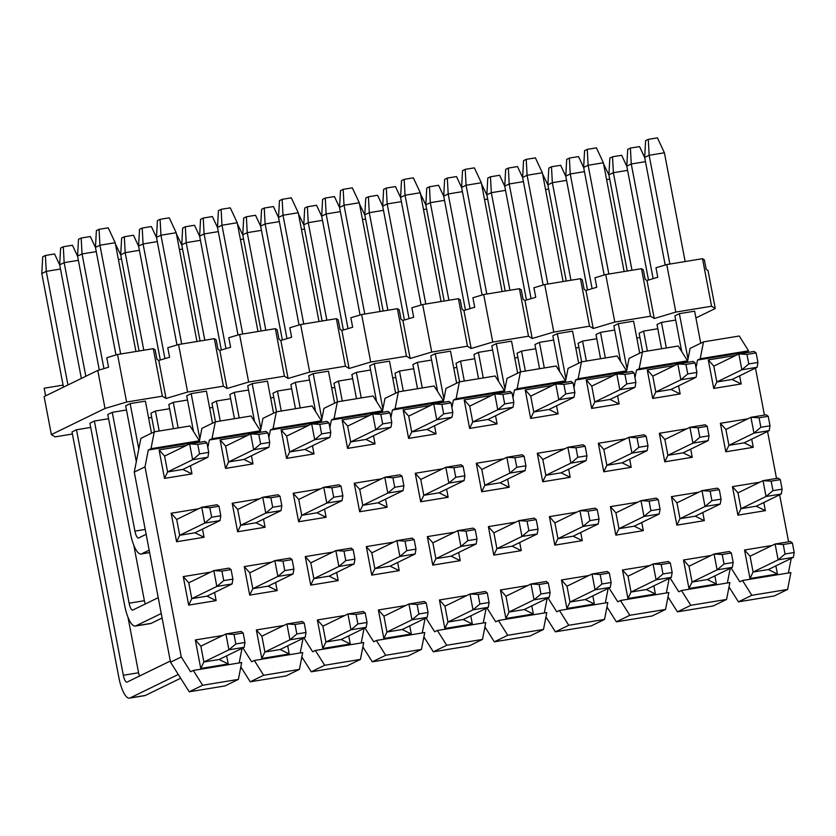 <?xml version="1.0" encoding="UTF-8"?>
<svg xmlns="http://www.w3.org/2000/svg" width="836" height="836" viewBox="0 0 836 836"><rect width="100%" height="100%" fill="white"/><g stroke="black" fill="none" stroke-linecap="round" stroke-linejoin="round"><path stroke-width="1.25" d="M166.05 398.458L187.63 392.042L178.57 344.516L167.775 347.734L169.593 357.233L158.798 360.452L166.05 398.458L162.351 396.18L126.612 402.032L105.022 408.459L51.372 434.595L55.061 436.873L72.418 434.03M695.907 317.941L715.271 308.505L711.572 306.227L675.822 312.079L654.243 318.506L650.544 316.217L614.805 322.069L593.215 328.496L589.526 326.218L553.777 332.07L532.198 338.496L528.498 336.208L492.749 342.06L471.17 348.487L467.481 346.198L431.731 352.06L410.142 358.487L406.453 356.199L370.703 362.051L349.124 368.477L345.425 366.189L309.686 372.051L288.096 378.478L284.407 376.19L248.658 382.042L227.078 388.468L223.379 386.18L187.63 392.042M636.802 337.984L639.916 337.472M642.665 351.841L639.122 333.271L643.584 331.087L657.807 328.757M681.695 351.517L674.892 315.841L679.365 313.667L694.622 311.17L700.735 343.22M661.621 348.737L657.002 324.556L661.475 322.382L675.697 320.052M575.774 347.975L578.899 347.462M581.637 361.831L578.094 343.262L582.567 341.088L596.779 338.758M620.667 361.518L613.864 325.841L618.337 323.657L633.594 321.16L639.707 353.22M600.593 358.728L595.984 334.546L600.457 332.373L614.669 330.042M514.757 357.975L517.871 357.463M520.609 371.832L517.066 353.252L521.539 351.078L535.761 348.748M559.65 371.508L552.847 335.832L557.319 333.658L572.566 331.16L578.69 363.211M539.565 368.728L534.956 344.547L539.429 342.363L553.641 340.043M453.729 367.965L456.843 367.453M459.591 381.822L456.048 363.252L460.521 361.068L474.733 358.748M498.622 381.509L491.819 345.832L496.291 343.648L511.548 341.151L517.662 373.211M478.547 378.718L473.928 354.537L478.401 352.364L492.623 350.033M392.711 377.966L395.825 377.454M398.563 391.823L395.02 373.243L399.493 371.069L413.715 368.739M437.604 391.499L430.791 355.822L435.263 353.649L450.52 351.151L456.634 383.201M417.519 388.719L412.911 364.538L417.383 362.354L431.595 360.034M331.683 387.956L334.797 387.444M337.545 401.813L333.992 383.243L338.465 381.059L352.688 378.739M376.576 401.499L369.773 365.823L374.246 363.639L389.503 361.142L395.616 393.202M356.502 398.709L351.883 374.528L356.355 372.354L370.578 370.024M270.655 397.946L273.78 397.445M276.517 411.814L272.975 393.233L277.447 391.06L291.659 388.73M315.548 411.49L308.745 375.813L313.218 373.64L328.475 371.142L334.588 403.192M295.474 408.71L290.865 384.529L295.327 382.345L309.55 380.014M209.637 407.947L212.752 407.435M215.489 421.804L211.947 403.234L216.419 401.05L230.642 398.72M254.531 421.48L247.728 385.814L252.19 383.63L267.447 381.132L273.571 413.193M234.446 418.7L229.837 394.519L234.31 392.345L248.522 390.015M148.609 417.937L151.724 417.436M154.472 431.804L150.929 413.224L155.402 411.051L169.614 408.72M193.503 431.48L186.7 395.804L191.172 393.631L206.429 391.123L212.543 423.183M173.428 428.701L168.809 404.519L173.282 402.335L187.504 400.005M180.66 678.236L145.349 695.437A24.275 7.179 80.7 0 1 144.732 695.636L129.476 698.133A24.275 7.179 -99.3 0 1 118.848 677.442L72.011 431.93L76.484 429.756L90.706 427.426M162.111 618.023L151.149 623.363A24.275 7.179 80.7 0 1 150.532 623.562L135.275 626.059A24.275 7.179 -99.3 0 1 124.648 605.368L89.901 423.225L94.374 421.041L108.586 418.711M136.32 461.618A24.275 7.179 -99.3 0 1 136.247 461.232L125.672 405.794L130.144 403.621L145.401 401.123L151.515 433.173M149.623 552.596L141.085 553.996A24.275 7.179 -99.3 0 1 130.447 533.305L107.792 414.51L112.264 412.336L126.476 410.006M223.379 386.18L214.319 338.664L178.57 344.516M214.319 338.664L216.158 339.803L217.977 349.312L219.826 350.451L230.611 347.243L228.803 337.734L239.587 334.525L275.337 328.673L284.407 376.19M275.337 328.673L277.186 329.812L279.005 339.311L280.844 340.461L291.639 337.242L289.82 327.743L300.615 324.525L336.365 318.673L345.425 366.189M336.365 318.673L338.214 319.822L340.022 329.321L341.872 330.46L352.667 327.252L350.848 317.743L361.643 314.535L397.382 308.683L406.453 356.199M397.382 308.683L399.232 309.822L401.05 319.331L402.9 320.47L413.684 317.252L411.876 307.752L422.661 304.544L458.41 298.682L467.481 346.198M458.41 298.682L460.26 299.831L462.068 309.33L463.917 310.469L474.712 307.261L472.894 297.762L483.689 294.544L519.438 288.692L528.498 336.208M519.438 288.692L521.288 289.831L523.096 299.34L524.945 300.479L535.73 297.271L533.922 287.762L544.717 284.553L580.456 278.691L589.526 326.218M580.456 278.691L582.305 279.841L584.124 289.34L585.963 290.489L596.758 287.27L594.95 277.771L605.734 274.553L641.484 268.701L650.544 316.217M641.484 268.701L643.333 269.84L645.141 279.349L646.991 280.488L657.786 277.28L655.967 267.771L666.762 264.563L702.512 258.7L711.572 306.227M702.512 258.7L704.351 259.85L706.169 269.349L708.019 270.498L715.271 308.505M51.372 434.595L44.12 396.577L97.77 370.442L108.565 367.234L106.757 357.724L117.542 354.516L153.291 348.664L162.351 396.18M153.291 348.664L155.141 349.803L156.949 359.302L158.798 360.452M675.822 312.079L666.762 264.563M654.243 318.506L646.991 280.488M614.805 322.069L605.734 274.553M593.215 328.496L585.963 290.489M553.777 332.07L544.717 284.553M532.198 338.496L524.945 300.479M492.749 342.06L483.689 294.544M471.17 348.487L463.917 310.469M431.731 352.06L422.661 304.544M410.142 358.487L402.9 320.47M370.703 362.051L361.643 314.535M349.124 368.477L341.872 330.46M309.686 372.051L300.615 324.525M288.096 378.478L280.844 340.461M248.658 382.042L239.587 334.525M227.078 388.468L219.826 350.451M126.612 402.032L117.542 354.516M105.022 408.459L97.77 370.442M45.604 395.846L44.151 388.217L63.087 385.114M240.82 666.877L250.236 681.8L263.654 675.269L254.311 660.461L251.626 661.767L242.9 647.921M199.167 442.328L201.894 428.366L215.312 421.835L251.061 415.983L260.393 430.78L257.718 432.097L209.324 440.018L207.83 447.688M260.184 432.337L262.922 418.376L276.329 411.845L312.079 405.982L321.421 420.79L318.735 422.096L270.352 430.017L268.858 437.688M321.212 422.347L323.94 408.376L337.357 401.844L373.107 395.992L382.449 410.8L379.763 412.106L331.38 420.027L329.875 427.698M382.24 412.347L384.968 398.385L398.385 391.854L434.124 385.992L443.467 400.799L440.781 402.106L392.397 410.037L390.903 417.707M443.258 402.356L445.985 388.385L459.403 381.853L495.152 376.001L504.495 390.809L501.809 392.115L453.425 400.036L451.921 407.707M504.286 392.356L507.013 378.394L520.431 371.863L556.18 366.011L565.512 380.808L562.837 382.115L514.443 390.046L512.949 397.717M565.314 382.365L568.041 368.404L581.448 361.863L617.198 356.011L626.54 370.818L623.855 372.125L575.471 380.046L573.977 387.716M626.331 372.365L629.059 358.404L642.476 351.872L678.226 346.02L687.568 360.818L684.883 362.124L636.499 370.055L634.994 377.726M687.359 362.375L690.087 348.413L703.504 341.872L739.243 336.02L748.586 350.827L745.911 352.134L697.517 360.055L696.022 367.725M787.596 589.453L751.846 595.305L742.504 580.497L790.887 572.576L787.596 589.453L774.178 595.984L738.428 601.836L729.013 586.924M726.568 599.443L690.818 605.306L681.476 590.498L729.87 582.567L726.568 599.443L713.15 605.975L677.411 611.837L667.995 596.914M665.54 609.444L629.801 615.296L620.458 600.488L668.842 592.567L665.54 609.444L652.132 615.975L616.383 621.827L606.967 606.905M604.522 619.434L568.773 625.286L559.43 610.489L607.814 602.557L604.522 619.434L591.104 625.965L555.355 631.828L545.939 616.905M543.494 629.435L507.745 635.287L498.413 620.479L546.796 612.558L543.494 629.435L530.076 635.966L494.337 641.818L484.922 626.895M482.476 639.425L446.727 645.277L437.385 630.48L485.768 622.548L482.476 639.425L469.059 645.956L433.309 651.819L423.894 636.896M421.448 649.426L385.699 655.278L376.357 640.47L424.751 632.549L421.448 649.426L408.031 655.957L372.281 661.809L362.876 646.886M360.42 659.416L324.681 665.268L315.339 650.471L363.723 642.539L360.42 659.416L347.013 665.947L311.264 671.799L301.848 656.887M263.654 675.269L299.403 669.406L285.985 675.948L250.236 681.8M189.218 691.79L202.625 685.259L193.294 670.451L241.677 662.53L238.375 679.407L224.957 685.938L189.218 691.79L170.534 662.185L134.272 472.11L140.866 438.367L154.284 431.836L190.033 425.973L199.376 440.781L150.992 448.702L154.284 431.836M299.403 669.406L302.695 652.54L254.311 660.461M300.187 652.947L303.04 638.359M303.917 637.931L312.654 651.777L315.339 650.471M361.215 642.947L364.068 628.369M364.945 627.94L373.682 641.776L376.357 640.47M422.243 632.957L425.085 618.368M425.973 617.94L434.699 631.786L437.385 630.48M483.26 622.966L486.113 608.378M486.991 607.95L495.727 621.785L498.413 620.479M544.288 612.966L547.141 598.377M548.019 597.949L556.745 611.795L559.43 610.489M605.306 602.975L608.159 588.387M609.036 587.959L617.773 601.795L620.458 600.488M666.334 592.975L669.187 578.387M670.064 577.958L678.801 591.804L681.476 590.498M727.362 582.985L730.204 568.396M731.092 567.968L739.818 581.804L742.504 580.497M788.379 572.984L791.232 558.396M788.599 541.801L779.643 494.807M776.519 478.443L767.552 431.449M764.428 415.084L755.462 368.091M746.276 352.719L745.911 352.134M685.259 362.719L684.883 362.124M624.231 372.71L623.855 372.125M563.203 382.71L562.837 382.115M502.185 392.701L501.809 392.115M441.157 402.701L440.781 402.106M380.129 412.691L379.763 412.106M319.112 422.692L318.735 422.096M258.084 432.682L257.718 432.097M197.066 442.672L196.69 442.087L148.306 450.008L145.004 466.885L181.266 656.96L190.608 671.757L193.294 670.451M239.169 662.938L242.022 648.349M739.63 375.803L741.187 383.943L713.725 388.437L708.28 359.929L735.743 355.425M751.721 439.161L753.267 447.302L725.805 451.795L720.371 423.288L747.802 418.826M763.801 502.52L765.358 510.66L737.895 515.154L732.461 486.646L759.893 482.184M775.892 565.867L777.438 574.008L749.986 578.512L744.542 550.004L772.004 545.5M678.602 385.793L680.159 393.934L652.697 398.438L647.263 369.92L674.694 365.457M690.693 449.151L692.25 457.292L664.787 461.796L659.343 433.278L686.816 428.805M702.783 512.51L704.33 520.65L676.867 525.144L671.433 496.636L698.865 492.174M714.864 575.868L716.421 584.009L688.958 588.502L683.514 559.995L710.955 555.532M617.585 395.794L619.131 403.934L591.679 408.428L586.235 379.92L613.666 375.458M629.665 459.152L631.222 467.293L603.759 471.786L598.325 443.279L625.756 438.816M641.755 522.5L643.312 530.641L615.85 535.144L610.405 506.637L637.868 502.154M653.846 585.858L655.393 593.999L627.93 598.503L622.496 569.985L649.927 565.523M556.557 405.784L558.114 413.925L530.651 418.428L525.217 389.91L552.68 385.438M568.647 469.142L570.194 477.283L542.742 481.776L537.297 453.269L564.728 448.807M580.727 532.501L582.284 540.641L554.822 545.135L549.388 516.627L576.85 512.134M592.818 595.859L594.375 604L566.912 608.493L561.468 579.985L588.899 575.523M495.539 415.785L497.086 423.925L469.623 428.419L464.189 399.911L491.62 395.449M507.619 479.132L509.176 487.273L481.714 491.777L476.28 463.269L503.742 458.786M519.71 542.491L521.256 550.631L493.804 555.135L488.36 526.617L515.822 522.124M531.79 605.849L533.347 613.99L505.885 618.494L500.45 589.976L527.913 585.503M434.511 425.775L436.068 433.915L408.605 438.409L403.161 409.901L430.592 405.439M446.602 489.133L448.148 497.274L420.686 501.767L415.252 473.26L442.683 468.797M458.682 552.491L460.239 560.632L432.776 565.126L427.332 536.618L454.774 532.156M470.772 615.85L472.319 623.99L444.856 628.484L439.422 599.976L466.854 595.514M373.483 435.765L375.04 443.906L347.577 448.409L342.143 419.902L369.606 415.419M385.574 499.123L387.131 507.264L359.668 511.768L354.224 483.25L381.655 478.788M397.664 562.482L399.211 570.622L371.748 575.126L366.314 546.608L393.777 542.115M409.745 625.84L411.302 633.981L383.839 638.485L378.394 609.966L405.836 605.504M312.465 445.766L314.012 453.906L286.56 458.4L281.115 429.892L308.547 425.43M324.546 509.124L326.103 517.265L298.64 521.758L293.206 493.25L320.637 488.788M336.636 572.482L338.193 580.623L310.731 585.116L305.286 556.609L332.749 552.105M348.716 635.841L350.274 643.981L322.811 648.475L317.377 619.967L344.84 615.484M251.437 455.756L252.994 463.896L225.532 468.4L220.098 439.882L247.529 435.42M263.528 519.114L265.075 527.255L237.623 531.759L232.178 503.241L259.641 498.747M275.608 582.473L277.165 590.613L249.703 595.117L244.269 566.599L271.731 562.126M287.699 645.831L289.246 653.971L261.793 658.465L256.349 629.957L283.78 625.495M190.42 465.756L191.966 473.897L164.504 478.391L159.07 449.883L186.501 445.421M202.5 529.115L204.057 537.255L176.595 541.749L171.15 513.241L198.592 508.779M214.591 592.473L216.137 600.614L188.675 605.107L183.241 576.6L210.703 572.117M226.671 655.832L228.228 663.972L200.765 668.466L195.331 639.958L222.763 635.496M196.69 442.087L199.376 440.781M209.324 440.018L212.01 438.712L215.312 421.835M270.352 430.017L273.038 428.711L276.329 411.845M331.38 420.027L334.055 418.721L337.357 401.844M392.397 410.037L395.083 408.72L398.385 391.854M453.425 400.036L456.111 398.73L459.403 381.853M514.443 390.046L517.129 388.74L520.431 371.863M575.471 380.046L578.157 378.739L581.448 361.863M636.499 370.055L639.174 368.749L642.476 351.872M697.517 360.055L700.202 358.748L703.504 341.872M738.428 601.836L751.846 595.305M677.411 611.837L690.818 605.306M616.383 621.827L629.801 615.296M555.355 631.828L568.773 625.286M494.337 641.818L507.745 635.287M433.309 651.819L446.727 645.277M372.281 661.809L385.699 655.278M311.264 671.799L324.681 665.268M202.625 685.259L238.375 679.407M170.534 662.185L181.266 656.96M134.272 472.11L145.004 466.885M148.306 450.008L150.992 448.702M713.725 388.437L716.828 381.979L741.866 369.784L757.123 367.276L732.085 379.471L716.828 381.979L713.808 366.137L708.28 359.929M725.888 429.495L728.919 445.337L753.957 433.132L750.937 417.3L725.888 429.495L720.371 423.288M769.214 430.634L770.029 425.796L760.875 427.29L753.957 433.132L769.214 430.634L744.165 442.829L728.919 445.337L725.805 451.795M777.438 574.008L768.347 569.546L753.09 572.043L750.07 556.212L744.542 550.004M765.358 510.66L756.256 506.188L740.999 508.685L737.979 492.853L732.461 486.646M652.697 398.438L655.8 391.969L680.849 379.774L696.106 377.276L671.057 389.471L655.8 391.969L652.78 376.127L647.263 369.92M664.871 439.485L667.891 455.327L692.929 443.132L689.909 427.29L664.871 439.485L659.343 433.278M708.186 440.635L709.001 435.786L699.847 437.291L692.929 443.132L708.186 440.635L683.148 452.83L667.891 455.327L664.787 461.796M716.421 584.009L707.319 579.547L692.062 582.044L689.042 566.202L683.514 559.995M704.33 520.65L695.228 516.188L679.981 518.686L676.951 502.844L671.433 496.636M591.679 408.428L594.783 401.97L619.821 389.764L635.078 387.267L610.04 399.462L594.783 401.97L591.763 386.127L586.235 379.92M603.843 449.486L606.863 465.318L631.912 453.122L628.891 437.291L603.843 449.486L598.325 443.279M647.168 450.625L647.984 445.787L638.829 447.281L631.912 453.122L647.168 450.625L622.12 462.82L606.863 465.318L603.759 471.786M655.393 593.999L646.291 589.537L631.034 592.034L628.014 576.192L622.496 569.985M643.312 530.641L634.21 526.178L618.953 528.676L615.933 512.844L610.405 506.637M530.651 418.428L533.755 411.96L558.793 399.765L574.05 397.267L549.012 409.462L533.755 411.96L530.735 396.118L525.217 389.91M542.825 459.476L545.845 475.318L570.883 463.123L567.863 447.281L542.825 459.476L537.297 453.269M586.14 460.626L586.956 455.777L577.801 457.271L570.883 463.123L586.14 460.626L561.102 472.821L545.845 475.318L542.742 481.776M594.375 604L585.273 599.537L570.016 602.035L566.996 586.193L561.468 579.985M582.284 540.641L573.183 536.179L557.925 538.677L554.905 522.834L549.388 516.627M469.623 428.419L472.737 421.95L497.775 409.755L513.032 407.257L487.984 419.453L472.737 421.95L469.707 406.118L464.189 399.911M481.797 469.477L484.817 485.308L509.855 473.113L506.835 457.282L481.797 469.477L476.28 463.269M525.112 470.616L525.928 465.767L516.773 467.272L509.855 473.113L525.112 470.616L500.074 482.811L484.817 485.308L481.714 491.777M533.347 613.99L524.245 609.528L508.988 612.025L505.968 596.183L500.45 589.976M521.256 550.631L512.165 546.169L496.908 548.667L493.888 532.825L488.36 526.617M408.605 438.409L411.709 431.951L436.747 419.756L452.004 417.258L426.966 429.453L411.709 431.951L408.689 416.109L403.161 409.901M420.769 479.467L423.8 495.309L448.838 483.114L445.818 467.272L420.769 479.467L415.252 473.26M464.095 480.616L464.91 475.768L455.756 477.262L448.838 483.114L464.095 480.616L439.046 492.812L423.8 495.309L420.686 501.767M472.319 623.99L463.228 619.518L447.971 622.026L444.94 606.184L439.422 599.976M460.239 560.632L451.137 556.17L435.88 558.667L432.86 542.825L427.332 536.618M347.577 448.409L350.681 441.941L375.73 429.746L390.987 427.248L365.938 439.443L350.681 441.941L347.661 426.109L342.143 419.902M359.752 489.457L362.772 505.299L387.81 493.104L384.79 477.262L359.752 489.457L354.224 483.25M403.067 490.607L403.882 485.758L394.728 487.263L387.81 493.104L403.067 490.607L378.029 502.802L362.772 505.299L359.668 511.768M411.302 633.981L402.2 629.518L386.943 632.016L383.923 616.174L378.394 609.966M399.211 570.622L390.109 566.16L374.852 568.658L371.832 552.815L366.314 546.608M286.56 458.4L289.664 451.942L314.702 439.746L329.959 437.249L304.921 449.444L289.664 451.942L286.644 436.099L281.115 429.892M298.724 499.458L301.744 515.3L326.792 503.105L323.762 487.263L298.724 499.458L293.206 493.25M342.039 500.607L342.865 495.758L333.71 497.253L326.792 503.105L342.039 500.607L317.001 512.802L301.744 515.3L298.64 521.758M350.274 643.981L341.172 639.509L325.915 642.006L322.895 626.174L317.377 619.967M338.193 580.623L329.091 576.15L313.834 578.658L310.814 562.816L305.286 556.609M225.532 468.4L228.636 461.932L253.674 449.737L268.931 447.239L243.893 459.434L228.636 461.932L225.615 446.09L220.098 439.882M237.706 509.448L240.726 525.29L265.764 513.095L262.744 497.253L237.706 509.448L232.178 503.241M281.021 510.597L281.836 505.749L272.682 507.253L265.764 513.095L281.021 510.597L255.983 522.793L240.726 525.29L237.623 531.759M289.246 653.971L280.154 649.509L264.897 652.007L261.877 636.165L256.349 629.957M277.165 590.613L268.063 586.151L252.806 588.648L249.786 572.806L244.269 566.599M164.504 478.391L167.608 471.932L192.656 459.737L207.913 457.24L182.865 469.435L167.608 471.932L164.587 456.09L159.07 449.883M176.678 519.449L179.698 535.291L204.736 523.096L201.716 507.253L176.678 519.449L171.15 513.241M219.993 520.588L220.809 515.749L211.654 517.244L204.736 523.096L219.993 520.588L194.955 532.783L179.698 535.291L176.595 541.749M228.228 663.972L219.126 659.5L203.869 661.997L200.849 646.165L195.331 639.958M216.137 600.614L207.046 596.141L191.789 598.639L188.758 582.807L183.241 576.6M748.586 350.827L700.202 358.748M687.568 360.818L639.174 368.749M626.54 370.818L578.157 378.739M565.512 380.808L517.129 388.74M504.495 390.809L456.111 398.73M443.467 400.799L395.083 408.72M382.449 410.8L334.055 418.721M321.421 420.79L273.038 428.711M260.393 430.78L212.01 438.712M732.085 379.471L741.187 383.943M744.165 442.829L753.267 447.302M756.256 506.188L781.294 493.992L766.037 496.49L740.999 508.685L737.895 515.154M768.347 569.546L793.385 557.351L778.128 559.848L753.09 572.043L749.986 578.512M671.057 389.471L680.159 393.934M683.148 452.83L692.25 457.292M695.228 516.188L720.277 503.993L705.02 506.491L679.981 518.686L676.867 525.144M707.319 579.547L732.357 567.351L717.1 569.849L692.062 582.044L688.958 588.502M610.04 399.462L619.131 403.934M622.12 462.82L631.222 467.293M634.21 526.178L659.249 513.983L643.992 516.481L618.953 528.676L615.85 535.144M646.291 589.537L671.339 577.342L656.082 579.839L631.034 592.034L627.93 598.503M549.012 409.462L558.114 413.925M561.102 472.821L570.194 477.283M573.183 536.179L598.221 523.984L582.974 526.481L557.925 538.677L554.822 545.135M585.273 599.537L610.311 587.342L595.054 589.84L570.016 602.035L566.912 608.493M487.984 419.453L497.086 423.925M500.074 482.811L509.176 487.273M512.165 546.169L537.203 533.974L521.946 536.472L496.908 548.667L493.804 555.135M524.245 609.528L549.283 597.332L534.037 599.83L508.988 612.025L505.885 618.494M426.966 429.453L436.068 433.915M439.046 492.812L448.148 497.274M451.137 556.17L476.175 543.975L460.918 546.472L435.88 558.667L432.776 565.126M463.228 619.518L488.266 607.323L473.009 609.831L447.971 622.026L444.856 628.484M365.938 439.443L375.04 443.906M378.029 502.802L387.131 507.264M390.109 566.16L415.158 553.965L399.901 556.462L374.852 568.658L371.748 575.126M402.2 629.518L427.238 617.323L411.981 619.821L386.943 632.016L383.839 638.485M304.921 449.444L314.012 453.906M317.001 512.802L326.103 517.265M329.091 576.15L354.13 563.955L338.873 566.463L313.834 578.658L310.731 585.116M341.172 639.509L366.22 627.313L350.963 629.811L325.915 642.006L322.811 648.475M243.893 459.434L252.994 463.896M255.983 522.793L265.075 527.255M268.063 586.151L293.102 573.956L277.855 576.453L252.806 588.648L249.703 595.117M280.154 649.509L305.192 637.314L289.935 639.812L264.897 652.007L261.793 658.465M182.865 469.435L191.966 473.897M194.955 532.783L204.057 537.255M207.046 596.141L232.084 583.946L216.827 586.444L191.789 598.639L188.675 605.107M219.126 659.5L244.164 647.304L228.907 649.802L203.869 661.997L200.765 668.466M63.473 387.152L41.8 273.539L42.72 256.767L45.405 255.461L54.559 253.956L59.722 264.991M45.405 255.461L46.273 271.366L60.485 269.035M129.476 698.133A24.275 7.179 -99.3 0 0 130.092 697.935L178.277 674.464M244.164 647.304L244.979 642.466L235.836 643.96L228.907 649.802L225.887 633.97L200.849 646.165M170.314 661.036L127.072 682.092A8.088 2.393 80.7 0 1 126.863 682.155A8.088 2.393 80.7 0 1 123.32 675.269L76.484 429.756M67.946 384.968L46.273 271.366L41.8 273.539M123.32 675.269L138.577 672.761L127.992 617.261M138.577 672.761A8.088 2.393 -99.3 0 0 139.445 676.063M244.979 642.466L243.171 632.957L234.017 634.461L235.836 643.96M243.171 632.957L241.144 631.462L225.887 633.97L234.017 634.461M115.431 243.987L120.739 254.99M118.398 259.547L121.513 259.035M305.192 637.314L306.007 632.465L296.853 633.97L289.935 639.812L286.915 623.969L261.877 636.165M241.688 668.236L240.444 668.842M306.007 632.465L304.2 622.966L295.045 624.461L296.853 633.97M304.2 622.966L302.172 621.472L286.915 623.969L295.045 624.461M176.448 233.996L181.767 245M179.416 249.556L182.541 249.044M366.22 627.313L367.035 622.475L357.881 623.969L350.963 629.811L347.943 613.979L322.895 626.174M302.705 658.245L301.462 658.852M367.035 622.475L365.217 612.966L356.063 614.47L357.881 623.969M365.217 612.966L363.19 611.482L347.943 613.979L356.063 614.47M237.476 223.996L242.785 235.01M240.444 239.556L243.558 239.044M427.238 617.323L428.053 612.475L418.899 613.979L411.981 619.821L408.961 603.979L383.923 616.174M363.733 648.255L362.49 648.861M428.053 612.475L426.245 602.975L417.091 604.47L418.899 613.979M426.245 602.975L424.218 601.481L408.961 603.979L417.091 604.47M298.504 214.006L303.813 225.009M301.472 229.566L304.586 229.054M488.266 607.323L489.081 602.484L479.927 603.979L473.009 609.831L469.989 593.988L444.94 606.184M424.761 638.255L423.507 638.861M489.081 602.484L487.263 592.975L478.119 594.48L479.927 603.979M487.263 592.975L485.246 591.491L469.989 593.988L478.119 594.48M359.522 204.005L364.841 215.019M362.49 219.565L365.604 219.053M549.283 597.332L550.109 592.484L540.955 593.988L534.037 599.83L531.006 583.988L505.968 596.183M485.779 628.264L484.535 628.871M550.109 592.484L548.291 582.985L539.136 584.479L540.955 593.988M548.291 582.985L546.263 581.49L531.006 583.988L539.136 584.479M420.55 194.015L425.858 205.019M423.518 209.575L426.632 209.063M610.311 587.342L611.126 582.493L601.972 583.988L595.054 589.84L592.034 573.998L566.996 586.193M546.807 618.264L545.563 618.87M611.126 582.493L609.319 572.984L600.164 574.489L601.972 583.988M609.319 572.984L607.291 571.5L592.034 573.998L600.164 574.489M481.567 184.024L486.886 195.028M484.535 199.574L487.66 199.072M671.339 577.342L672.154 572.493L663 573.998L656.082 579.839L653.062 563.997L628.014 576.192M607.824 608.274L606.581 608.88M672.154 572.493L670.336 562.994L661.182 564.488L663 573.998M670.336 562.994L668.319 561.499L653.062 563.997L661.182 564.488M542.595 174.024L547.914 185.028M545.563 189.584L548.677 189.072M732.357 567.351L733.172 562.503L724.018 563.997L717.1 569.849L714.08 554.007L689.042 566.202M668.852 598.273L667.609 598.879M733.172 562.503L731.364 552.993L722.21 554.498L724.018 563.997M731.364 552.993L729.337 551.509L714.08 554.007L722.21 554.498M603.623 164.034L608.932 175.037M606.591 179.594L609.705 179.082M793.385 557.351L794.2 552.502L785.046 554.007L778.128 559.848L775.108 544.017L750.07 556.212M729.88 588.283L728.626 588.889M794.2 552.502L792.392 543.003L783.238 544.497L785.046 554.007M792.392 543.003L790.365 541.509L775.108 544.017L783.238 544.497M81.364 378.436L59.69 264.824L60.61 248.052L63.296 246.745L72.45 245.251L77.602 256.276M63.296 246.745L64.163 262.65L78.375 260.32M135.275 626.059A24.275 7.179 -99.3 0 0 135.892 625.861L161.244 613.519M232.084 583.946L232.899 579.108L223.745 580.602L216.827 586.444L213.807 570.612L188.758 582.807M158.223 597.677L132.872 610.029A8.088 2.393 80.7 0 1 132.663 610.092A8.088 2.393 80.7 0 1 129.12 603.195L94.374 421.041M85.826 376.263L64.163 262.65L59.69 264.824M129.12 603.195L144.377 600.697L133.791 545.197M144.377 600.697A8.088 2.393 -99.3 0 0 145.245 604M232.899 579.108L231.081 569.598L221.927 571.103L223.745 580.602M231.081 569.598L229.064 568.114L213.807 570.612L221.927 571.103M139.058 350.995L120.708 254.834L121.638 238.061L124.313 236.755L133.467 235.25L138.63 246.286M124.313 236.755L125.181 252.65L139.403 250.33M293.102 573.956L293.927 569.107L284.773 570.612L277.855 576.453L274.825 560.611L249.786 572.806M159.206 431.021L155.402 411.051M143.792 350.211L125.181 252.65L120.708 254.834M293.927 569.107L292.109 559.608L282.955 561.102L284.773 570.612M292.109 559.608L290.082 558.114L274.825 560.611L282.955 561.102M200.076 340.994L181.736 244.833L182.656 228.061L185.341 226.755L194.495 225.26L199.647 236.285M185.341 226.755L186.209 242.659L200.421 240.329M354.13 563.955L354.945 559.117L345.79 560.611L338.873 566.463L335.853 550.621L310.814 562.816M220.234 421.03L216.419 401.05M204.82 340.221L186.209 242.659L181.736 244.833M354.945 559.117L353.137 549.607L343.983 551.112L345.79 560.611M353.137 549.607L351.11 548.123L335.853 550.621L343.983 551.112M261.104 331.004L242.754 234.843L243.684 218.071L246.369 216.764L255.523 215.26L260.675 226.295M246.369 216.764L247.226 232.669L261.449 230.339M415.158 553.965L415.973 549.116L406.818 550.621L399.901 556.462L396.881 540.62L371.832 552.815M281.251 411.03L277.447 391.06M265.838 330.23L247.226 232.669L242.754 234.843M415.973 549.116L414.154 539.617L405 541.111L406.818 550.621M414.154 539.617L412.138 538.123L396.881 540.62L405 541.111M322.121 321.003L303.781 224.853L304.712 208.07L307.387 206.764L316.541 205.269L321.703 216.305M307.387 206.764L308.254 222.669L322.466 220.338M476.175 543.975L476.99 539.126L467.836 540.62L460.918 546.472L457.898 530.63L432.86 542.825M342.279 401.04L338.465 381.059M326.866 320.23L308.254 222.669L303.781 224.853M476.99 539.126L475.182 529.616L466.028 531.121L467.836 540.62M475.182 529.616L473.155 528.133L457.898 530.63L466.028 531.121M383.149 311.013L364.81 214.852L365.729 198.08L368.415 196.773L377.569 195.269L382.721 206.304M368.415 196.773L369.282 212.678L383.494 210.348M537.203 533.974L538.018 529.125L528.864 530.63L521.946 536.472L518.926 520.629L493.888 532.825M403.307 391.049L399.493 371.069M387.894 310.24L369.282 212.678L364.81 214.852M538.018 529.125L536.21 519.626L527.056 521.121L528.864 530.63M536.21 519.626L534.183 518.132L518.926 520.629L527.056 521.121M444.177 301.012L425.827 204.862L426.757 188.079L429.432 186.773L438.586 185.279L443.749 196.314M429.432 186.773L430.3 202.678L444.522 200.347M598.221 523.984L599.046 519.135L589.892 520.629L582.974 526.481L579.944 510.639L554.905 522.834M464.325 381.049L460.521 361.068M448.911 300.239L430.3 202.678L425.827 204.862M599.046 519.135L597.228 509.626L588.074 511.13L589.892 520.629M597.228 509.626L595.201 508.142L579.944 510.639L588.074 511.13M505.195 291.022L486.855 194.861L487.775 178.089L490.46 176.783L499.614 175.278L504.777 186.313M490.46 176.783L491.328 192.688L505.54 190.357M659.249 513.983L660.064 509.134L650.91 510.639L643.992 516.481L640.972 500.649L615.933 512.844M525.353 371.059L521.539 351.078M509.939 290.249L491.328 192.688L486.855 194.861M660.064 509.134L658.256 499.635L649.102 501.13L650.91 510.639M658.256 499.635L656.229 498.141L640.972 500.649L649.102 501.13M566.223 281.032L547.883 184.871L548.803 168.099L551.488 166.782L560.642 165.288L565.794 176.323M551.488 166.782L552.345 182.687L566.568 180.367M720.277 503.993L721.092 499.144L711.938 500.639L705.02 506.491L702 490.648L676.951 502.844M586.381 361.058L582.567 341.088M570.957 280.248L552.345 182.687L547.883 184.871M721.092 499.144L719.273 489.645L710.119 491.14L711.938 500.639M719.273 489.645L717.257 488.151L702 490.648L710.119 491.14M627.251 271.031L608.901 174.87L609.831 158.098L612.506 156.792L621.66 155.297L626.822 166.322M612.506 156.792L613.373 172.697L627.596 170.366M781.294 493.992L782.109 489.154L772.955 490.648L766.037 496.49L763.017 480.658L737.979 492.853M647.398 351.068L643.584 331.087M631.985 270.258L613.373 172.697L608.901 174.87M782.109 489.154L780.302 479.645L771.147 481.149L772.955 490.648M780.302 479.645L778.274 478.161L763.017 480.658L771.147 481.149M99.296 369.993L77.57 256.119L78.5 239.347L81.176 238.03L90.33 236.536L95.492 247.571M81.176 238.03L82.043 253.935L96.265 251.615M141.085 553.996A24.275 7.179 -99.3 0 0 141.692 553.798L149.163 550.161M146.143 534.319L138.671 537.956A8.088 2.393 80.7 0 1 138.462 538.018A8.088 2.393 80.7 0 1 134.92 531.132L112.264 412.336M103.925 368.613L82.043 253.935L77.57 256.119M220.809 515.749L219.001 506.24L209.846 507.745L211.654 517.244M219.001 506.24L216.973 504.756L201.716 507.253L209.846 507.745M160.324 359.992L138.598 246.118L139.518 229.346L142.204 228.04L151.358 226.546L156.52 237.57M142.204 228.04L143.071 243.945L157.283 241.614M178.162 427.917L173.282 402.335M164.943 358.623L143.071 243.945L138.598 246.118M281.836 505.749L280.018 496.25L270.874 497.744L272.682 507.253M280.018 496.25L278.001 494.755L262.744 497.253L270.874 497.744M221.341 350.002L199.626 236.128L200.546 219.356L203.232 218.05L212.386 216.545L217.538 227.58M203.232 218.05L204.089 233.944L218.311 231.624M239.19 417.927L234.31 392.345M225.971 348.622L204.089 233.944L199.626 236.128M342.865 495.758L341.046 486.249L331.892 487.754L333.71 497.253M341.046 486.249L339.019 484.765L323.762 487.263L331.892 487.754M282.369 340.001L260.644 226.128L261.574 209.355L264.249 208.049L273.403 206.555L278.566 217.579M264.249 208.049L265.116 223.954L279.339 221.624M300.208 407.926L295.327 382.345M286.988 338.632L265.116 223.954L260.644 226.128M403.882 485.758L402.074 476.259L392.92 477.753L394.728 487.263M402.074 476.259L400.047 474.764L384.79 477.262L392.92 477.753M343.387 330.011L321.672 216.137L322.591 199.365L325.277 198.059L334.431 196.554L339.583 207.589M325.277 198.059L326.144 213.964L340.356 211.633M361.236 397.936L356.355 372.354M348.016 328.632L326.144 213.964L321.672 216.137M464.91 475.768L463.092 466.258L453.938 467.763L455.756 477.262M463.092 466.258L461.075 464.774L445.818 467.272L453.938 467.763M404.415 320.021L382.689 206.147L383.62 189.364L386.305 188.058L395.449 186.564L400.611 197.589M386.305 188.058L387.162 203.963L401.385 201.633M422.264 387.935L417.383 362.354M409.044 318.641L387.162 203.963L382.689 206.147M525.928 465.767L524.12 456.268L514.966 457.762L516.773 467.272M524.12 456.268L522.092 454.774L506.835 457.282L514.966 457.762M465.443 310.02L443.717 196.146L444.637 179.374L447.323 178.068L456.477 176.563L461.639 187.598M447.323 178.068L448.19 193.973L462.402 191.643M483.281 377.945L478.401 352.364M470.062 308.641L448.19 193.973L443.717 196.146M586.956 455.777L585.148 446.278L575.994 447.772L577.801 457.271M585.148 446.278L583.12 444.783L567.863 447.281L575.994 447.772M526.461 300.03L504.745 186.156L505.665 169.374L508.351 168.067L517.505 166.573L522.657 177.608M508.351 168.067L509.208 183.972L523.43 181.642M544.309 367.955L539.429 342.363M531.09 298.651L509.208 183.972L504.745 186.156M647.984 445.787L646.165 436.277L637.011 437.782L638.829 447.281M646.165 436.277L644.138 434.793L628.891 437.291L637.011 437.782M587.489 290.029L565.763 176.156L566.693 159.383L569.368 158.077L578.522 156.572L583.685 167.608M569.368 158.077L570.236 173.982L584.458 171.652M605.337 357.954L600.457 332.373M592.107 288.65L570.236 173.982L565.763 176.156M709.001 435.786L707.193 426.287L698.039 427.781L699.847 437.291M707.193 426.287L705.166 424.792L689.909 427.29L698.039 427.781M648.517 280.039L626.791 166.165L627.711 149.383L630.396 148.076L639.55 146.582L644.702 157.617M630.396 148.076L631.264 163.981L645.476 161.651M666.355 347.964L661.475 322.382M653.135 278.66L631.264 163.981L626.791 166.165M770.029 425.796L768.211 416.286L759.057 417.791L760.875 427.29M768.211 416.286L766.194 414.802L750.937 417.3L759.057 417.791M96.38 230.631L99.066 229.325L108.22 227.82L115.19 242.733L99.933 245.23L95.461 247.404L96.38 230.631M99.066 229.325L99.933 245.23L120.677 354.004M115.985 354.976L95.461 247.404M207.913 457.24L208.728 452.391L199.574 453.885L192.656 459.737L189.636 443.895L164.587 456.09M138.797 448.974L130.144 403.621M135.934 351.507L115.19 242.733M208.728 452.391L206.91 442.881L197.756 444.386L199.574 453.885M206.91 442.881L204.893 441.398L189.636 443.895L197.756 444.386M157.408 220.631L160.094 219.325L169.248 217.83L176.208 232.732L160.951 235.229L156.489 237.414L157.408 220.631M160.094 219.325L160.951 235.229L181.705 344.004M177.002 344.986L156.489 237.414M268.931 447.239L269.746 442.39L260.592 443.895L253.674 449.737L250.654 433.894L225.615 446.09M199.825 438.973L191.172 393.631M196.962 341.506L176.208 232.732M269.746 442.39L267.938 432.891L258.784 434.386L260.592 443.895M267.938 432.891L265.911 431.397L250.654 433.894L258.784 434.386M218.436 210.641L221.112 209.334L230.266 207.84L237.236 222.742L221.979 225.239L217.506 227.413L218.436 210.641M221.112 209.334L221.979 225.239L242.733 334.013M238.03 334.985L217.506 227.413M329.959 437.249L330.774 432.4L321.62 433.894L314.702 439.746L311.682 423.904L286.644 436.099M260.842 428.983L252.19 383.63M257.99 331.516L237.236 222.742M330.774 432.4L328.966 422.891L319.812 424.395L321.62 433.894M328.966 422.891L326.939 421.407L311.682 423.904L319.812 424.395M279.454 200.65L282.14 199.344L291.294 197.839L298.264 212.741L283.007 215.239L278.534 217.423L279.454 200.65M282.14 199.344L283.007 215.239L303.75 324.013M299.048 324.995L278.534 217.423M390.987 427.248L391.802 422.399L382.648 423.904L375.73 429.746L372.699 413.914L347.661 426.109M321.87 418.982L313.218 373.64M319.007 321.515L298.264 212.741M391.802 422.399L389.984 412.9L380.829 414.395L382.648 423.904M389.984 412.9L387.956 411.406L372.699 413.914L380.829 414.395M340.482 190.65L343.168 189.344L352.311 187.849L359.281 202.751L344.024 205.248L339.552 207.422L340.482 190.65M343.168 189.344L344.024 205.248L364.778 314.022M360.076 315.005L339.552 207.422M452.004 417.258L452.819 412.409L443.665 413.904L436.747 419.756L433.727 403.913L408.689 416.109M382.898 408.992L374.246 363.639M380.035 311.525L359.281 202.751M452.819 412.409L451.012 402.91L441.857 404.405L443.665 413.904M451.012 402.91L448.984 401.416L433.727 403.913L441.857 404.405M401.499 180.66L404.185 179.353L413.339 177.849L420.309 192.75L405.052 195.258L400.58 197.432L401.499 180.66M404.185 179.353L405.052 195.258L425.806 304.022M421.104 305.004L400.58 197.432M513.032 407.257L513.847 402.419L504.693 403.913L497.775 409.755L494.755 393.923L469.707 406.118M443.916 398.991L435.263 353.649M441.053 301.524L420.309 192.75M513.847 402.419L512.029 392.91L502.875 394.414L504.693 403.913M512.029 392.91L510.012 391.426L494.755 393.923L502.875 394.414M462.527 170.659L465.213 169.353L474.367 167.858L481.327 182.76L466.08 185.258L461.608 187.431L462.527 170.659M465.213 169.353L466.08 185.258L486.824 294.032M482.121 295.014L461.608 187.431M574.05 397.267L574.865 392.418L565.721 393.923L558.793 399.765L555.773 383.923L530.735 396.118M504.944 389.001L496.291 343.648M502.081 291.534L481.327 182.76M574.865 392.418L573.057 382.919L563.903 384.414L565.721 393.923M573.057 382.919L571.03 381.425L555.773 383.923L563.903 384.414M523.555 160.669L526.231 159.362L535.385 157.858L542.355 172.77L527.098 175.267L522.625 177.441L523.555 160.669M526.231 159.362L527.098 175.267L547.852 284.041M543.149 285.013L522.625 177.441M635.078 387.267L635.893 382.428L626.739 383.923L619.821 389.764L616.801 373.932L591.763 386.127M565.962 379.001L557.319 333.658M563.109 281.533L542.355 172.77M635.893 382.428L634.085 372.919L624.931 374.423L626.739 383.923M634.085 372.919L632.058 371.435L616.801 373.932L624.931 374.423M584.573 150.668L587.259 149.362L596.413 147.867L603.383 162.769L588.126 165.267L583.653 167.451L584.573 150.668M587.259 149.362L588.126 165.267L608.869 274.041M604.177 275.023L583.653 167.451M696.106 377.276L696.921 372.428L687.767 373.932L680.849 379.774L677.829 363.932L652.78 376.127M626.99 369.01L618.337 323.657M624.126 271.543L603.383 162.769M696.921 372.428L695.103 362.928L685.948 364.423L687.767 373.932M695.103 362.928L693.075 361.434L677.829 363.932L685.948 364.423M645.601 140.678L648.287 139.372L657.441 137.867L664.401 152.779L649.144 155.277L644.671 157.45L645.601 140.678M648.287 139.372L649.144 155.277L669.897 264.051M665.195 265.022L644.671 157.45M757.123 367.276L757.938 362.437L748.784 363.932L741.866 369.784L738.846 353.941L713.808 366.137M688.018 359.02L679.365 313.667M685.154 261.543L664.401 152.779M757.938 362.437L756.131 352.928L746.976 354.433L748.784 363.932M756.131 352.928L754.103 351.444L738.846 353.941L746.976 354.433M145.349 695.437L130.092 697.935M151.149 623.363L135.892 625.861M134.92 531.132L145.213 529.439M149.613 552.502L141.692 553.798"/></g></svg>
